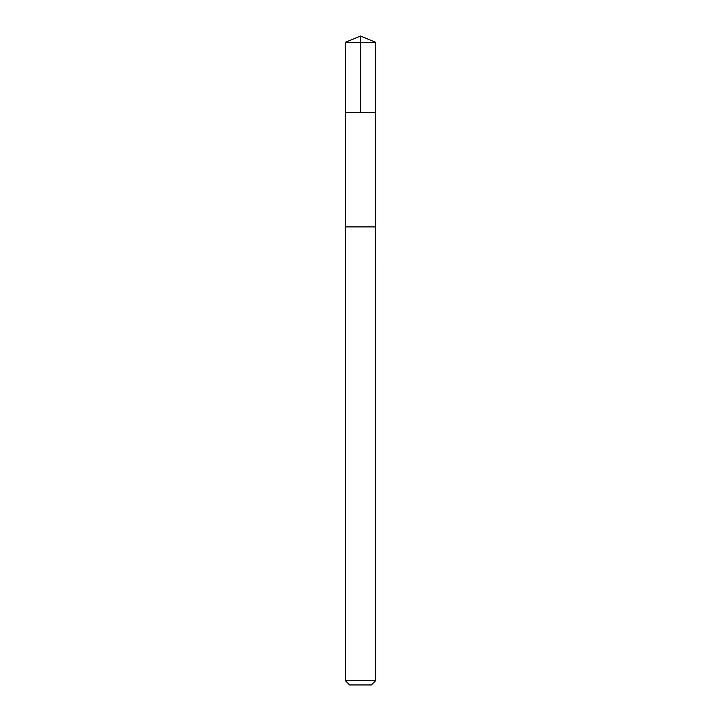<?xml version="1.0" encoding="UTF-8"?>
<svg xmlns="http://www.w3.org/2000/svg" width="721" height="721" viewBox="0 0 721 721"><rect width="100%" height="100%" fill="white"/><g stroke="black" fill="none" stroke-linecap="round" stroke-linejoin="round"><path stroke-width="1.08" d="M345.242 112.395L375.758 112.395L375.767 42.377L345.233 42.377L345.242 112.395L375.758 112.395L375.749 226.899L345.251 226.899L345.242 112.395M375.677 226.899L345.233 226.899L345.233 680.543L375.767 680.543L375.677 226.899M375.767 680.543L371.36 684.95L349.64 684.95L345.233 680.543M345.233 42.377L360.5 36.05L360.5 112.395M360.5 36.05L375.767 42.377"/></g></svg>

